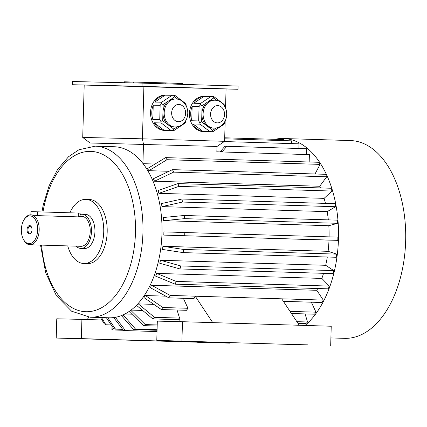 <?xml version="1.0" encoding="UTF-8"?>
<svg xmlns="http://www.w3.org/2000/svg" width="427" height="427" viewBox="0 0 427 427"><rect width="100%" height="100%" fill="white"/><g stroke="black" fill="none" stroke-linecap="round" stroke-linejoin="round"><path stroke-width="0.64" d="M84.188 85.09L72.243 84.722L72.334 81.514L142.1 83.132L238.101 86.057L238.015 89.264L226.064 88.987M202.078 105.741L201.854 113.812A13.979 11.31 -88.7 0 1 207.842 101.882L202.078 105.741L200.274 104.941L199.067 106.542L192.15 106.382L191.75 120.756A17.646 14.278 -88.7 0 1 190.714 113.529A17.646 14.278 -88.7 0 1 192.15 106.382M216.815 100.457L213.607 98.018L207.842 101.882A13.979 11.31 -88.7 0 1 213.479 100.18A13.979 11.31 -88.7 0 1 213.543 100.18M213.479 100.18L214.733 100.206A13.979 11.31 -88.7 0 1 214.802 100.212L214.733 100.206A13.979 11.31 -88.7 0 0 203.108 113.924A13.979 11.31 -88.7 0 0 214.087 128.159L212.833 128.127A13.979 11.31 -88.7 0 1 207.164 126.082L212.705 130.288L216.089 128.02M224.239 122.586L224.501 123.334L223.161 124.833L212.892 131.713L203.316 131.58A17.646 14.278 -88.7 0 1 189.455 113.502A17.646 14.278 -88.7 0 1 204.133 96.294L212.763 96.491L203.994 96.374L193.725 103.254A17.646 14.278 -88.7 0 1 203.994 96.374M212.705 130.288L211.947 131.778M224.501 123.334L224.714 121.818M225.12 107.15L224.992 105.693L223.737 104.119L213.868 96.625L212.881 96.497L213.607 98.018M224.703 106.387L224.992 105.693M191.75 120.756L198.662 120.916L199.783 122.581L200.055 124.134L209.924 131.623L203.012 131.468A17.646 14.278 -88.7 0 1 193.143 123.974L203.012 131.468M200.055 124.134L193.143 123.974M209.924 131.623L211.893 131.778M201.624 121.876L207.164 126.082A13.979 11.31 -88.7 0 1 201.854 113.812L201.624 121.876L199.783 122.581M198.662 120.916L199.067 106.542M210.906 96.534L200.637 103.414L193.725 103.254M200.637 103.414L200.274 104.941M175.166 126.974C180.669 126.792 184.571 123.905 186.877 118.311C190.362 107.332 182.969 98.909 175.897 99.027L175.812 99.021A13.979 11.31 -88.7 0 0 164.187 112.733A13.979 11.31 -88.7 0 0 175.166 126.974L173.912 126.942A13.979 11.31 -88.7 0 1 168.243 124.897L173.784 129.103L177.168 126.835M162.703 120.692L168.243 124.897A13.979 11.31 -88.7 0 1 162.933 112.621L162.703 120.692L160.862 121.396L161.134 122.944L154.222 122.784L164.091 130.278A17.646 14.278 -88.7 0 1 154.222 122.784M163.157 104.556L162.933 112.621A13.979 11.31 -88.7 0 1 168.921 100.697L163.157 104.556L161.353 103.756L160.146 105.357L153.229 105.197L152.829 119.571A17.646 14.278 -88.7 0 1 153.229 105.197M177.894 99.272L174.686 96.833L168.921 100.697A13.979 11.31 -88.7 0 1 174.558 98.995A13.979 11.31 -88.7 0 1 174.622 98.995M161.134 122.944L171.003 130.438L164.091 130.278M171.003 130.438L172.972 130.593L173.784 129.103M160.146 105.357L159.741 119.725L152.829 119.571M159.741 119.725L160.862 121.396M185.318 121.401L185.58 122.149L184.24 123.649L173.97 130.529L164.4 130.395A17.646 14.278 -88.7 0 1 151.574 119.539A17.646 14.278 -88.7 0 1 165.212 95.109L173.842 95.306L165.073 95.189L154.804 102.069A17.646 14.278 -88.7 0 1 165.073 95.189M185.58 122.149L185.793 120.633M186.199 105.96L186.071 104.508L184.816 102.934L174.947 95.44L173.842 95.306M185.782 105.197L186.071 104.508M174.686 96.833L173.96 95.312M171.985 95.349L161.716 102.229L154.804 102.069M161.716 102.229L161.353 103.756M142.933 163.445L143.472 144.225L142.437 138.818L82.726 137.441L84.194 85.053L226.064 88.933L225.531 108.042M89.948 146.424L90.044 142.992L216.985 146.466L224.602 141.321L142.437 138.818L143.899 86.43M224.602 141.321L225.173 120.964M309.175 161.993L309.383 154.633L216.836 151.809L216.985 146.466M169.017 171.296L148.916 170.683A82.891 48.721 91.7 0 0 147.528 168.585L165.612 157.616A97.863 57.522 91.7 0 1 167 159.714L148.916 170.683M155.017 164.043L143.114 163.68M131.826 314.187L124.94 313.978M142.639 310.445L131.014 310.093M153.832 304.371L138.327 303.896A82.891 48.721 91.7 0 1 136.651 305.46L152.797 318.9A97.863 57.522 -88.3 0 0 154.478 317.33L179.559 318.094L177.061 310.018M165.825 296.167L145.426 295.543A82.891 48.721 91.7 0 1 143.926 297.571L161.369 309.538A97.863 57.522 -88.3 0 0 162.874 307.509L187.955 308.278L183.359 298.286M317.683 288.519A82.891 48.721 91.7 0 1 316.802 290.307L151.606 285.273A82.891 48.721 91.7 0 1 150.325 287.702L168.905 297.849A97.863 57.522 91.7 0 0 170.186 295.42L323.271 300.085A97.863 57.522 91.7 0 1 321.99 302.513L283.389 301.334M156.672 273.392A82.891 48.721 91.7 0 1 155.652 276.146L175.171 284.179A97.863 57.522 -88.3 0 0 176.196 281.42L329.281 286.085L321.867 278.425L156.672 273.392L176.196 281.42M323.549 273.317A82.891 48.721 91.7 0 1 321.867 278.425M327.306 257.001A82.891 48.721 91.7 0 1 325.678 265.3L160.483 260.267A82.891 48.721 91.7 0 1 159.751 263.262L179.986 268.946A97.863 57.522 91.7 0 0 180.717 265.946L333.802 270.611A97.863 57.522 91.7 0 1 333.076 273.611L179.986 268.946M162.911 246.294A82.891 48.721 91.7 0 1 162.495 249.443L183.199 252.613A97.863 57.522 91.7 0 0 183.615 249.459L162.911 246.294L328.107 251.327L336.7 254.124L183.615 249.459M328.998 240.134L337.794 240.337A97.863 57.522 -88.3 0 0 337.885 237.129L163.888 231.893A82.891 48.721 91.7 0 1 163.803 235.101L328.998 240.134A82.891 48.721 91.7 0 1 328.107 251.327M328.822 225.712L163.626 220.679A82.891 48.721 91.7 0 0 163.386 217.514L184.234 215.48L337.325 220.145A97.863 57.522 91.7 0 1 337.56 223.316L328.822 225.712A82.891 48.721 91.7 0 1 329.089 236.862M327.178 211.643L335.59 206.716A97.863 57.522 -88.3 0 0 335.03 203.684L181.939 199.019L161.417 203.583A82.891 48.721 91.7 0 1 161.977 206.609L327.178 211.643A82.891 48.721 91.7 0 1 328.32 219.873M324.104 198.358L158.908 193.324A82.891 48.721 91.7 0 0 158.043 190.527L177.984 183.589L331.069 188.248A97.863 57.522 91.7 0 1 331.934 191.05L324.104 198.358A82.891 48.721 91.7 0 1 325.459 203.396M319.706 186.263L326.714 176.794A97.863 57.522 -88.3 0 0 325.571 174.307L172.487 169.642L153.368 178.742A82.891 48.721 91.7 0 1 154.51 181.224L319.706 186.263A82.891 48.721 91.7 0 1 320.421 187.928M195.251 296.215L281.74 298.847L299.226 325.262L212.737 322.631L195.251 296.215A97.863 57.522 -88.3 0 1 193.986 298.612L168.905 297.849M161.369 309.538L186.45 310.306A97.863 57.522 -88.3 0 0 187.955 308.278M180.706 321.664L178.812 318.804A97.863 57.522 -88.3 0 0 179.559 318.094M87.167 319.54L88.933 317.16M113.31 328.027L111.906 329.927L112.013 326.1M123.382 330.274L111.906 329.927M305.551 344.904L156.789 340.367L305.551 344.904M181.929 340.949L182.468 321.707L157.323 321.125L156.789 340.367M299.226 325.262L331.229 326.239L330.69 345.486M182.468 321.707L212.737 322.631M308.054 344.856L297.87 344.594L308.054 344.856M186.967 341.168L176.783 340.901L186.967 341.168M161.966 233.43A85.565 50.295 91.7 0 1 109.077 317.795L90.049 317.213A85.565 50.295 91.7 0 0 142.928 233.217A85.565 50.295 91.7 0 0 95.264 146.162L114.292 146.739A85.565 50.295 91.7 0 1 161.966 233.43M69.9 212.785A32.089 18.863 91.7 0 1 85.848 199.377L89.307 199.484A32.089 18.863 91.7 0 1 107.188 231.989A32.089 18.863 91.7 0 1 87.354 263.63L83.895 263.523A32.089 18.863 91.7 0 1 67.744 245.909M85.848 199.377A32.089 18.863 91.7 0 1 103.729 231.888A32.089 18.863 91.7 0 1 83.895 263.523M80.105 214.466A17.112 10.061 91.7 0 1 81.936 214.237L85.395 214.343A17.112 10.061 91.7 0 1 94.927 231.685A17.112 10.061 91.7 0 1 84.354 248.557L80.89 248.45A17.112 10.061 91.7 0 1 76.091 246.165M81.936 214.237A17.112 10.061 91.7 0 1 91.469 231.578A17.112 10.061 91.7 0 1 80.89 248.45M81.829 216.377A14.972 8.802 91.7 0 1 81.867 216.377A14.972 8.802 91.7 0 1 90.214 231.546A14.972 8.802 91.7 0 1 80.959 246.31L29.927 244.756A14.972 8.802 91.7 0 1 23.677 239.878L23.293 239.131A13.904 8.172 91.7 0 1 23.875 220.033A13.904 8.172 91.7 0 1 29.906 215.865A13.904 8.172 91.7 0 1 36.861 235.464A13.904 8.172 91.7 0 1 23.293 239.131M23.875 220.033L24.307 219.313A14.972 8.802 91.7 0 1 30.803 214.824A14.972 8.802 91.7 0 1 30.84 214.824A14.972 8.802 91.7 0 1 39.183 230.057A14.972 8.802 91.7 0 1 29.927 244.756M78.274 216.873L80.046 216.526L80.143 213.105L30.941 211.627L30.851 214.824L37.624 215.635L78.274 216.873L78.381 213.041M31.982 229.822A4.195 2.466 91.7 0 1 31.224 232.699A4.195 2.466 91.7 0 1 27.702 232.704A4.195 2.466 91.7 0 1 27.883 226.716A4.195 2.466 91.7 0 1 31.401 226.934A4.195 2.466 91.7 0 1 31.982 229.822M101.941 319.994L81.904 319.38L81.365 338.627L56.225 338.045L230.126 343.159L81.365 338.627M230.142 342.603L230.126 343.159M81.904 319.38L56.764 318.798L56.225 338.045M207.49 342.534L197.306 342.267L207.49 342.534M86.403 338.846L76.219 338.579L86.403 338.846M100.564 317.715L96.929 317.608A97.863 57.522 91.7 0 1 96.742 317.416M111.223 324.931L105.891 324.771A97.863 57.522 91.7 0 1 104.145 323.634L100.452 317.528M101.519 317.56L105.891 324.771M107.817 317.752L115.498 329.137L122.682 329.356M106.355 317.709L113.657 328.539A97.863 57.522 -88.3 0 0 115.498 329.137M157.035 331.539L125.463 330.578A97.863 57.522 91.7 0 1 124.273 330.562A97.863 57.522 91.7 0 1 123.579 330.535L113.699 317.571M115.359 317.32L125.463 330.578M123.109 314.87L135.482 329.041L157.088 329.703M157.072 330.274L133.608 329.559A97.863 57.522 -88.3 0 0 135.482 329.041M133.608 329.559L121.412 315.585M130.529 310.077L145.255 324.584L157.216 324.947M157.189 326.057L143.451 325.641A97.863 57.522 -88.3 0 0 145.255 324.584M143.451 325.641L128.724 311.134M305.065 313.92L307.563 321.995A97.863 57.522 91.7 0 1 305.887 323.565L297.939 323.319M179.409 319.711L152.797 318.9M307.563 321.995L296.85 321.67M138.327 303.896L154.478 317.33M290.04 311.384L315.959 312.174A97.863 57.522 -88.3 0 1 314.459 314.203L291.444 313.503M315.959 312.174L311.363 302.188M145.426 295.543L162.874 307.509M151.606 285.273L170.186 295.42M316.802 290.307L323.271 300.085M329.281 286.085A97.863 57.522 -88.3 0 1 328.262 288.844L175.171 284.179M160.483 260.267L180.717 265.946M325.678 265.3L333.802 270.611M336.7 254.124A97.863 57.522 91.7 0 1 336.284 257.278L183.199 252.613M337.794 240.337L163.803 235.101M184.8 232.469A97.863 57.522 91.7 0 1 184.71 235.672M337.56 223.316L184.475 218.651A97.863 57.522 -88.3 0 0 184.234 215.48M184.475 218.651L163.626 220.679M335.59 206.716L182.5 202.051L161.977 206.609M181.939 199.019A97.863 57.522 91.7 0 1 182.5 202.051M331.934 191.05L178.849 186.385A97.863 57.522 -88.3 0 0 177.984 183.589M178.849 186.385L158.908 193.324M326.714 176.794L173.629 172.129L154.51 181.224M172.487 169.642A97.863 57.522 91.7 0 1 173.629 172.129M315.019 173.986L320.09 164.379L167 159.714M320.09 164.379A97.863 57.522 -88.3 0 0 318.702 162.281L165.612 157.616M298.863 148.489L298.991 143.824L224.271 141.55M291.449 143.595L291.529 140.846L224.671 138.807M222.344 151.98L222.355 151.505L220.471 151.462L224.944 146.247L226.833 146.29L306.399 148.719L306.239 154.537M220.471 151.462L220.46 151.921M222.355 151.505L226.833 146.29M283.987 140.616L284.014 139.602L224.703 137.793M274.823 139.319A98.936 58.152 91.7 0 1 283.101 138.508A98.936 58.152 91.7 0 1 283.352 138.519A98.936 58.152 91.7 0 1 338.478 238.752A98.936 58.152 91.7 0 1 305.097 325.443M283.352 138.519L350.54 140.563A98.936 58.152 91.7 0 1 405.65 241.223A98.936 58.152 91.7 0 1 344.509 338.344L330.904 337.928M82.726 137.441L90.044 142.992M72.243 84.722L142.01 86.339L238.015 89.264M142.01 86.339L142.1 83.132M31.513 227.175A3.555 2.087 -88.3 0 0 30.146 226.225A3.555 2.087 -88.3 0 0 27.947 229.715A3.555 2.087 -88.3 0 0 29.927 233.334A3.555 2.087 -88.3 0 0 29.938 233.334A3.555 2.087 -88.3 0 0 31.352 232.464M124.465 82.721L124.492 81.808L165.19 82.891L182.569 83.521L182.542 84.365M95.045 146.157A85.565 50.295 91.7 0 1 95.264 146.162L78.888 149.776L68.523 156.752L57.576 169.514L49.062 185.884L43.228 205.029L41.921 211.931M42.988 211.963A80.217 47.151 91.7 0 1 90.572 151.371A80.217 47.151 91.7 0 1 135.519 227.74A80.217 47.151 91.7 0 1 91.858 311.272A80.217 47.151 91.7 0 1 41.574 245.109M37.624 215.635L37.731 211.803M174.558 98.995L175.812 99.021A13.979 11.31 -88.7 0 1 175.881 99.027M178.876 104.444A8.631 6.981 -88.7 0 1 184.555 117.569A8.631 6.981 -88.7 0 1 172.471 117.201A8.631 6.981 -88.7 0 1 178.876 104.444M217.797 105.629A8.631 6.981 -88.7 0 1 223.476 118.754A8.631 6.981 -88.7 0 1 211.392 118.386A8.631 6.981 -88.7 0 1 217.797 105.629M177.424 83.26L177.397 84.204M165.19 82.891L165.164 83.831M182.436 83.511L182.414 84.359M133.512 82.021L133.486 82.929M80.052 216.324L81.867 216.377M157.035 331.56L124.273 330.562M40.522 245.077L45.7 272.725L56.364 295.639L71.608 311.208L90.049 317.213M214.087 128.159C219.59 127.977 223.492 125.09 225.798 119.496C229.283 108.522 221.891 100.099 214.813 100.212"/></g></svg>
